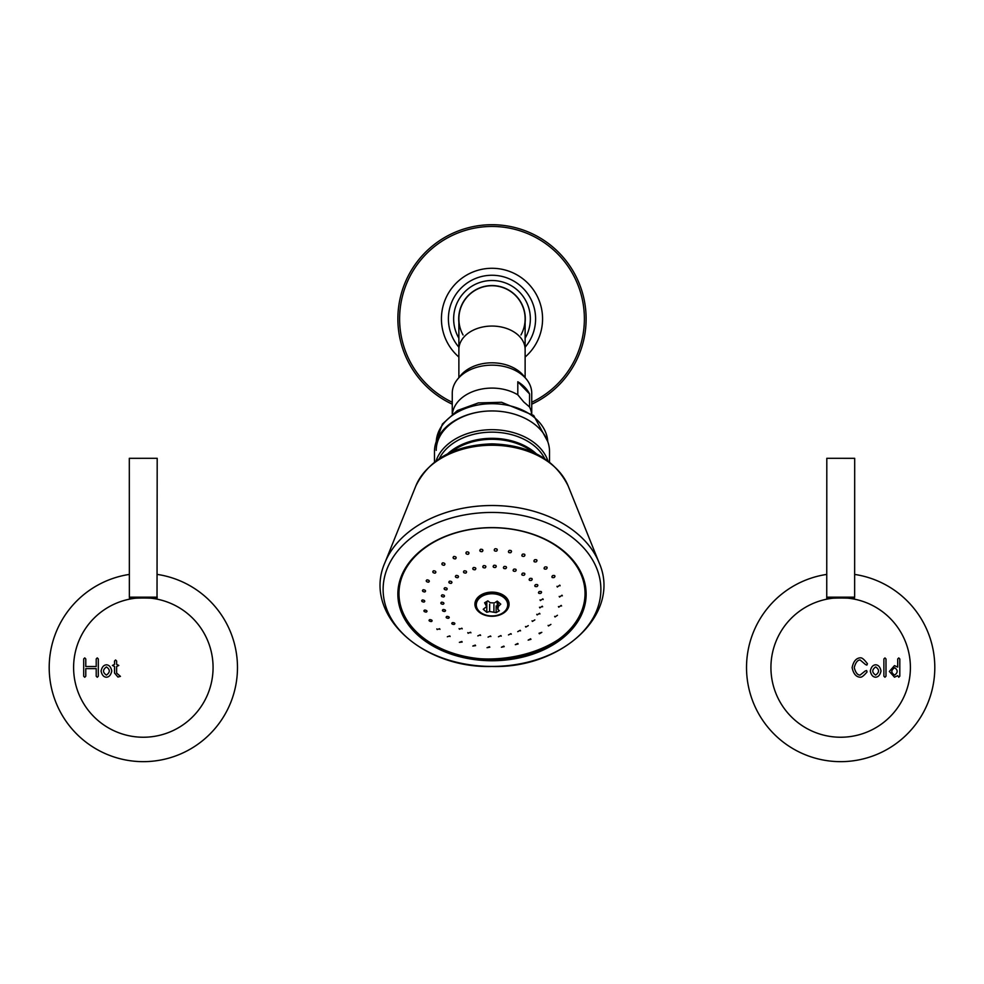 <?xml version="1.0" encoding="UTF-8"?>
<svg xmlns="http://www.w3.org/2000/svg" width="984" height="984" viewBox="0 0 984 984"><rect width="100%" height="100%" fill="white"/><g stroke="black" fill="none" stroke-linecap="round" stroke-linejoin="round"><path stroke-width="1.48" d="M497.228 601.113L500.77 604.151L498.384 606.402L497.867 609.404L499.392 610.744L496.133 612.638L489.626 611.507L486.772 612.306L483.23 609.268L486.625 606.574L484.608 602.749L487.867 600.855L490.094 602.725L494.374 602.971L497.228 601.113M479.884 611.913A15.695 11.095 -0 0 1 476.305 604.852A15.695 11.095 -0 0 1 486.699 594.41A15.695 11.095 -0 0 1 504.115 597.805A15.695 11.095 -0 0 1 507.695 604.852A15.695 11.095 -0 0 1 497.301 615.295A15.695 11.095 -0 0 1 479.884 611.913M476.305 604.852L476.305 603.376A15.695 11.095 -0 0 1 486.699 592.934A15.695 11.095 -0 0 1 504.115 596.316A15.695 11.095 -0 0 1 507.695 603.376L507.695 604.852M496.945 601.31L497.867 609.404M496.145 605.886L496.133 612.638M486.834 605.591L486.772 612.306M129.359 597.177L129.593 599.145C128.461 597.682 158.129 597.657 157.022 599.133L157.194 458.31L129.31 458.323L129.359 597.177L157.255 597.165M213.073 667.484A69.729 69.729 0 0 1 143.369 737.237A69.729 69.729 0 0 1 73.603 667.533A69.729 69.729 0 0 1 143.307 597.78A69.729 69.729 0 0 1 213.073 667.484M85.78 668.616L96.211 668.616L96.211 676.217L97.256 677.263L98.302 676.217L98.302 658.936L97.256 657.89L96.211 658.936L96.211 666.525L85.78 666.525L85.78 658.936L84.735 657.89L83.689 658.936L83.689 676.217L84.735 677.263L85.78 676.217L85.78 668.616M120.442 676.377L116.629 673.081L116.629 666.488L118.806 665.442L116.629 664.385L116.629 661.027L115.583 659.981L114.538 661.027L114.538 664.385L112.385 665.442L114.538 666.488L114.538 673.081L117.932 677.041L120.442 676.377M111.77 670.965C110.958 674.815 109.249 676.894 106.666 677.201L106.198 677.213C103.603 676.967 101.893 674.926 101.069 671.076C101.893 667.226 103.591 665.147 106.174 664.84L106.641 664.827C109.236 665.073 110.946 667.115 111.77 670.965M106.444 666.931C102.594 669.723 102.582 672.453 106.407 675.098C110.245 672.318 110.245 669.587 106.444 666.931M826.745 597.165L826.781 599.17C825.65 597.706 855.317 597.632 854.21 599.108L854.641 597.177L826.745 597.165L826.806 458.31L854.69 458.323L854.641 597.177M910.397 667.336A69.729 69.729 0 0 1 840.828 737.237A69.729 69.729 0 0 1 770.927 667.681A69.729 69.729 0 0 1 840.496 597.78A69.729 69.729 0 0 1 910.397 667.336M898.761 657.927L897.716 658.972L897.716 667.103L894.468 665.627L889.351 671.457L894.493 677.189L897.716 675.651L898.761 677.238L899.806 676.192L899.806 658.972L898.761 657.927M885.994 676.192L885.994 658.972L884.948 657.927L883.89 658.972L883.89 676.192L884.948 677.238L885.994 676.192M860.373 677.176C861.652 677.435 863.878 675.688 867.064 671.937L866.609 670.522L865.207 670.977L860.102 675.073C857.556 675.135 855.6 672.65 854.223 667.619C855.613 662.527 857.581 659.981 860.127 659.969L865.489 664.532L866.855 665.11L867.433 663.757C864.247 659.477 861.886 657.509 860.348 657.865L859.868 657.865C855.945 658.37 853.362 661.617 852.119 667.619C853.374 673.609 855.957 676.795 859.893 677.189L860.373 677.176M875.895 677.189C878.478 676.869 880.188 674.79 881 670.94C880.176 667.091 878.466 665.049 875.871 664.803L875.403 664.815C872.82 665.122 871.123 667.214 870.299 671.051C871.123 674.901 872.833 676.943 875.44 677.189L875.895 677.189M875.674 666.918C871.836 669.71 871.824 672.429 875.637 675.086C879.475 672.293 879.487 669.563 875.674 666.918M894.702 667.73C890.877 670.239 890.864 672.687 894.665 675.086C897.986 672.564 897.986 670.116 894.702 667.73M458.876 322.248A33.296 33.296 0 0 1 492 285.557A33.296 33.296 0 0 1 525.124 322.248M492 275.262A43.579 43.579 0 0 0 458.876 347.18A43.579 43.579 0 0 1 492 275.262A43.579 43.579 0 0 1 525.124 347.18M492 224.709A94.144 94.144 0 0 0 452.259 404.19A94.144 94.144 0 0 1 492 224.709A94.144 94.144 0 0 1 531.741 404.19M520.942 334.966A33.124 33.124 0 0 0 492 285.729A33.124 33.124 0 0 1 525.124 318.853L525.124 377.733M525.124 349.48A33.124 23.419 0 0 0 492 326.061A33.124 23.419 0 0 0 458.876 349.48L458.876 318.853A33.124 33.124 0 0 1 492 285.729A33.124 33.124 0 0 0 463.058 334.966M157.243 574.41A94.144 94.144 0 0 1 237.476 667.509A94.144 94.144 0 0 1 143.344 761.653A94.144 94.144 0 0 1 49.2 667.509A94.144 94.144 0 0 1 129.359 574.422M452.259 413.932L452.259 393.268A39.741 28.106 0 0 1 480.278 366.405A39.741 28.106 0 0 1 524.841 377.425A39.741 28.106 0 0 1 531.741 393.268L531.741 413.932M529.564 393.944A39.741 28.106 180 0 0 524.841 387.29A39.741 28.106 180 0 0 517.805 381.755L517.805 394.818L523.685 401.902L529.564 407.007L529.564 393.944L517.805 381.755M529.564 407.007A39.741 28.106 0 0 1 531.606 413.833M452.394 413.833A39.741 28.106 0 0 1 476.883 390.205A39.741 28.106 0 0 1 517.805 394.818M524.866 377.462A36.433 25.768 180 0 0 492 362.813A36.433 25.768 180 0 0 459.134 377.462M429.356 621.015C428.901 619.526 429.713 619.243 431.804 620.154C432.247 621.642 431.435 621.925 429.356 621.015L429.012 620.338M454.546 623.02C455.002 624.459 454.19 624.803 452.099 624.016C451.644 622.564 452.456 622.232 454.546 623.02L454.891 623.672M452.099 624.016L451.754 623.364M461.877 628.21L459.43 629.219L461.877 628.21L462.222 628.837M459.43 629.219L459.085 628.591M470.573 632.22L468.126 633.253L470.573 632.22L470.918 632.823M468.126 633.253L467.781 632.638M480.266 634.84L477.818 635.91L480.266 634.84L480.61 635.43M490.512 635.984L488.076 637.103L490.512 635.984L490.868 636.55M500.893 635.578L498.445 636.771L500.893 635.578L501.237 636.144M510.93 633.659L508.482 634.926L510.93 633.659L511.274 634.213M520.192 630.289L517.744 631.642L520.192 630.289L520.536 630.867M458.163 575.898C458.618 577.706 457.806 578.162 455.727 577.239C455.272 575.431 456.084 574.976 458.163 575.898L458.507 576.71M455.727 577.239L455.371 576.427M451.607 581.63C452.062 583.414 451.25 583.832 449.171 582.897C448.716 581.126 449.528 580.695 451.607 581.63L451.963 582.43M449.171 582.897L448.815 582.097M446.871 588.211C447.326 589.945 446.502 590.338 444.436 589.404C443.981 587.669 444.805 587.264 446.871 588.211L447.228 588.986M444.436 589.404L444.079 588.616M444.165 595.332C444.608 597.017 443.796 597.386 441.718 596.464C441.275 594.779 442.087 594.398 444.165 595.332L444.51 596.083M441.718 596.464L441.373 595.701M443.599 602.688C444.042 604.311 443.231 604.668 441.152 603.77C440.709 602.134 441.521 601.778 443.599 602.688L443.944 603.426M441.152 603.77L440.807 603.032M445.198 609.969C445.654 611.531 444.842 611.876 442.763 611.002C442.308 609.44 443.12 609.096 445.198 609.969L445.555 610.67M442.763 611.002L442.419 610.289M448.901 616.845C449.356 618.346 448.544 618.69 446.465 617.854C446.01 616.341 446.822 616.009 448.901 616.845L449.257 617.522M446.465 617.854L446.109 617.165M439.614 628.714L437.167 629.551L439.614 628.714L439.959 629.354M437.167 629.551L436.822 628.911M449.774 635.922L447.326 636.771L449.774 635.922L450.118 636.525M461.828 641.47L459.38 642.355L462.173 642.035M475.26 645.098L472.812 646.045L475.604 645.652M489.466 646.685L487.031 647.706L489.823 647.201M503.845 646.119L501.409 647.238L504.202 646.636M517.756 643.45L515.321 644.68L518.113 643.966M530.597 638.801L528.162 640.129L530.954 639.317M444.633 563.402C445.076 565.308 444.264 565.751 442.185 564.73C441.742 562.823 442.554 562.381 444.633 563.402L444.977 564.263M442.185 564.73L441.841 563.869M435.555 571.36C435.986 573.217 435.174 573.623 433.108 572.577C432.665 570.72 433.477 570.302 435.555 571.36L435.9 572.196M433.108 572.577L432.763 571.729M428.987 580.462C429.43 582.27 428.606 582.639 426.539 581.581C426.109 579.785 426.921 579.416 428.987 580.462L429.332 581.286M426.539 581.581L426.195 580.769M425.236 590.338C425.666 592.073 424.854 592.405 422.788 591.359C422.357 589.637 423.169 589.293 425.236 590.338L425.58 591.126M422.788 591.359L422.443 590.572M424.448 600.548C424.891 602.196 424.067 602.503 422.001 601.482C421.57 599.846 422.382 599.527 424.448 600.548L424.793 601.298M422.001 601.482L421.656 600.744M426.675 610.634C427.118 612.196 426.293 612.491 424.227 611.519C423.784 609.957 424.596 609.662 426.675 610.634L427.019 611.335M424.227 611.519L423.883 610.806M431.804 620.154L432.148 620.83M419.578 634.778A93.037 65.78 180 0 0 550.388 644.704A93.037 65.78 180 0 0 564.422 552.196A93.037 65.78 180 0 0 433.612 542.282A93.037 65.78 180 0 0 419.578 634.778M502.726 613.598A17.085 12.079 0 0 1 478.704 611.777A17.085 12.079 0 0 1 481.274 594.791A17.085 12.079 0 0 1 492 592.122A17.085 12.079 0 0 1 505.296 596.611A17.085 12.079 0 0 1 502.726 613.598M453.403 558.408C452.947 556.464 453.759 555.972 455.838 556.956C456.293 558.9 455.481 559.379 453.403 558.408L453.046 557.522M466.244 553.857C465.776 551.889 466.588 551.372 468.679 552.295C469.147 554.263 468.322 554.779 466.244 553.857L465.887 552.971M480.155 551.298C479.688 549.33 480.499 548.777 482.591 549.625C483.058 551.593 482.246 552.147 480.155 551.298L479.798 550.425M494.534 550.831C494.054 548.875 494.866 548.297 496.969 549.072C497.449 551.028 496.625 551.606 494.534 550.831L494.177 549.97M508.74 552.479C508.273 550.56 509.085 549.945 511.188 550.646C511.655 552.565 510.844 553.18 508.74 552.479L508.396 551.643M522.172 556.181C521.704 554.299 522.516 553.66 524.62 554.287C525.087 556.169 524.275 556.796 522.172 556.181L521.827 555.357M534.226 561.766C533.759 559.933 534.57 559.281 536.674 559.822C537.141 561.655 536.329 562.307 534.226 561.766L533.881 560.966M544.386 568.986C543.931 567.214 544.742 566.563 546.833 567.03C547.288 568.801 546.477 569.453 544.386 568.986L544.041 568.223M552.196 577.522C551.753 575.824 552.565 575.185 554.644 575.591C555.099 577.288 554.287 577.928 552.196 577.522L551.852 576.808M557.325 587.018L559.773 585.123L557.325 587.018L556.981 586.341M559.552 597.042L561.999 595.209L559.552 597.042L559.207 596.402M558.764 607.177L561.212 605.406L558.764 607.177L558.42 606.562M555.013 616.956L557.461 615.283L555.013 616.956L554.668 616.378M548.445 625.959L550.892 624.397L548.445 625.959L548.1 625.406M539.367 633.794L541.815 632.343L539.023 633.265M463.808 572.676C463.353 570.831 464.165 570.363 466.256 571.237C466.711 573.082 465.887 573.561 463.808 572.676L463.464 571.852M473.07 569.392C472.615 567.534 473.427 567.03 475.518 567.879C475.973 569.736 475.161 570.24 473.07 569.392L472.726 568.567M483.107 567.547C482.652 565.689 483.464 565.16 485.555 565.96C486.01 567.817 485.198 568.346 483.107 567.547L482.763 566.722M493.488 567.214C493.021 565.357 493.833 564.816 495.924 565.554C496.391 567.399 495.579 567.952 493.488 567.214L493.132 566.39M503.734 568.408C503.279 566.575 504.091 566.009 506.182 566.698C506.649 568.518 505.837 569.096 503.734 568.408L503.39 567.596M513.427 571.077C512.959 569.269 513.783 568.691 515.874 569.318C516.342 571.114 515.518 571.704 513.427 571.077L513.082 570.289M522.123 575.099C521.668 573.34 522.479 572.75 524.57 573.315C525.038 575.074 524.214 575.665 522.123 575.099L521.778 574.336M529.453 580.302C528.998 578.592 529.81 578.002 531.901 578.518C532.356 580.228 531.544 580.831 529.453 580.302L529.109 579.564M535.099 586.464C534.644 584.816 535.456 584.213 537.535 584.693C537.99 586.353 537.178 586.944 535.099 586.464L534.742 585.751M538.802 593.315C538.346 591.716 539.158 591.138 541.237 591.568C541.692 593.168 540.88 593.758 538.802 593.315L538.445 592.639M540.4 600.56L542.848 598.838L540.4 600.56L540.056 599.896M539.835 607.866L542.282 606.206L539.835 607.866L539.49 607.226M537.129 614.914L539.564 613.327L537.129 614.914L536.772 614.311M532.393 621.421L534.829 619.908L532.393 621.421L532.037 620.83M525.837 627.079L528.273 625.639L525.837 627.079L525.493 626.5M485.37 593.315A13.776 9.742 0 0 1 492 592.122A13.776 9.742 0 0 1 498.63 593.315M585.16 584.594A93.271 65.953 0 0 1 585.271 587.768L585.271 593.254A93.271 65.953 0 0 1 557.411 640.264M426.589 640.264A93.271 65.953 0 0 1 419.393 634.655A93.271 65.953 0 0 1 398.729 593.254L398.729 587.768A93.271 65.953 0 0 1 398.84 584.594M539.564 613.327L539.921 613.942M542.282 606.206L542.627 606.833M542.848 598.838L543.193 599.502M541.237 591.568L541.581 592.257M537.535 584.693L537.891 585.406M531.901 578.518L532.246 579.256M524.57 573.315L524.915 574.078M515.874 569.318L516.219 570.105M506.182 566.698L506.526 567.497M495.924 565.554L496.28 566.378M485.555 565.96L485.899 566.784M475.518 567.879L475.862 568.703M466.256 571.237L466.601 572.061M561.212 605.406L561.557 606.021M561.999 595.209L562.344 595.849M559.773 585.123L560.117 585.8M554.644 575.591L554.988 576.304M546.833 567.03L547.178 567.793M536.674 559.822L537.018 560.622M524.62 554.287L524.964 555.111M511.188 550.646L511.532 551.495M496.969 549.072L497.314 549.933M482.591 549.625L482.935 550.499M468.679 552.295L469.024 553.18M455.838 556.956L456.182 557.83M492 527.608A94.144 66.568 180 0 0 397.856 594.176A94.144 66.568 180 0 0 492 660.744A94.144 66.568 180 0 0 586.144 594.176A94.144 66.568 180 0 0 492 527.608M397.966 590.966A94.144 66.568 180 0 0 398.963 597.94M585.037 597.94A94.144 66.568 180 0 0 586.034 590.966M533.057 452.283A55.092 38.954 180 0 0 501.852 439.922A55.092 38.954 180 0 0 450.943 452.283M447.646 453.833A55.781 39.446 0 0 1 501.975 438.95A55.781 39.446 0 0 1 536.354 453.833M434.473 462.049L434.473 451.631A57.527 40.676 0 0 1 502.295 411.607A57.527 40.676 0 0 1 549.527 451.631L549.527 462.049M436.072 460.856A57.527 40.676 0 0 1 502.295 430.34A57.527 40.676 0 0 1 547.928 460.856M439.331 458.581A55.781 39.446 0 0 1 501.975 432.788A55.781 39.446 0 0 1 544.669 458.581M436.219 450.389A55.781 39.446 0 0 1 501.975 411.583M826.757 574.41A94.144 94.144 0 0 0 746.524 667.509A94.144 94.144 0 0 0 840.656 761.653A94.144 94.144 0 0 0 934.8 667.509A94.144 94.144 0 0 0 854.641 574.422M493.931 604.471L493.906 611.704M489.626 611.507L489.663 604.25M486.133 605.037L486.342 601.79M498.101 601.913L498.384 606.402M458.876 338.188A38.351 38.351 0 0 1 492 280.502A38.351 38.351 0 0 1 525.124 338.188M458.876 357.044A50.553 50.553 0 0 1 492 268.288A50.553 50.553 0 0 1 525.124 357.044M452.259 402.259A92.398 92.398 0 0 1 492 226.455A92.398 92.398 0 0 1 531.741 402.259M458.876 318.853A33.124 33.124 0 0 1 492 285.729M561.274 549.097A93.271 65.953 0 0 1 564.607 551.864A93.271 65.953 0 0 1 585.271 593.254C589.969 653.228 468.864 683.437 419.43 634.754C405.851 622.614 398.951 608.776 398.729 593.254A93.271 65.953 0 0 1 422.726 549.097M415.863 485.887C429.356 459.036 454.743 445.026 492 443.87C529.257 445.026 554.644 459.036 568.137 485.887A79.163 55.977 180 0 0 492 445.235A79.163 55.977 180 0 0 415.863 485.887L384.928 562.676C362.223 613.635 421.718 668.628 492 666.476C562.282 668.628 621.777 613.635 599.072 562.676A111.327 78.72 180 0 0 492 505.518A111.327 78.72 180 0 0 384.928 562.676M492 666.426A108.88 76.986 180 0 0 600.88 589.441A108.88 76.986 180 0 0 492 512.443A108.88 76.986 180 0 0 383.12 589.441A108.88 76.986 180 0 0 492 666.426M501.975 404.35A55.781 39.446 0 0 1 547.744 441.558L533.66 415.457L501.619 402.284L478.359 402.911L457.425 410.512L442.406 424.043L436.256 441.582A55.781 39.446 0 0 1 501.975 404.35M486.945 601.433L486.625 606.574M458.876 349.48L458.876 377.733M568.137 485.887L599.072 562.676"/></g></svg>
